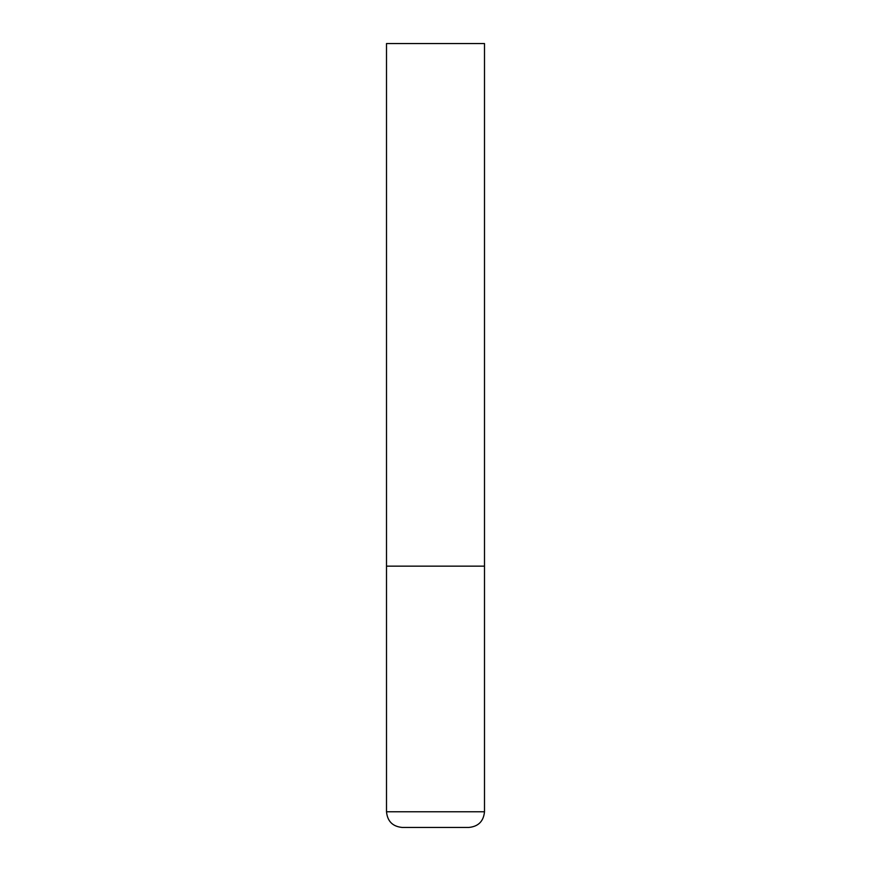 <?xml version="1.0" encoding="UTF-8"?>
<svg xmlns="http://www.w3.org/2000/svg" width="871" height="871" viewBox="0 0 871 871"><rect width="100%" height="100%" fill="white"/><g stroke="black" fill="none" stroke-linecap="round" stroke-linejoin="round"><path stroke-width="1.31" d="M484.494 811.772L484.494 566.15L386.506 566.15L484.494 566.15L484.494 43.55L386.506 43.55L386.506 811.772C387.432 821.299 392.658 826.525 402.184 827.45L468.816 827.45C478.342 826.525 483.568 821.299 484.494 811.772L386.506 811.772"/></g></svg>
